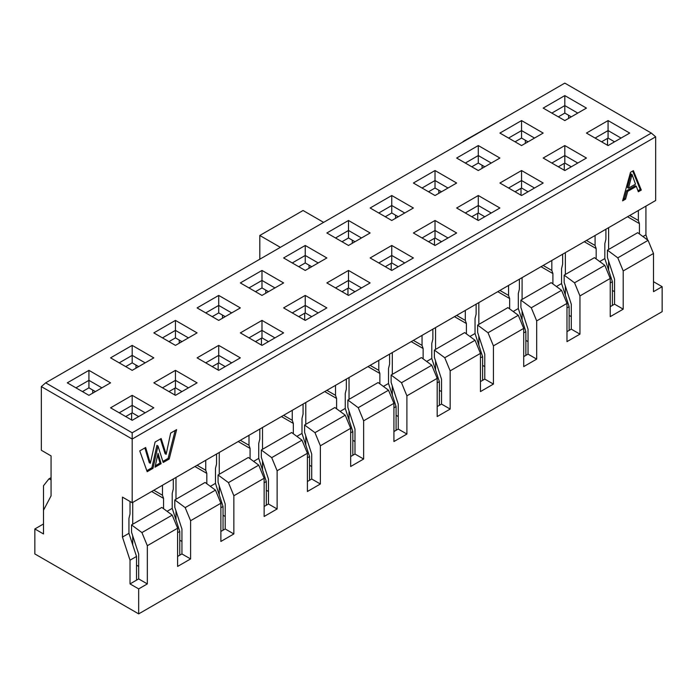 <?xml version="1.0" encoding="UTF-8"?>
<svg xmlns="http://www.w3.org/2000/svg" width="697" height="697" viewBox="0 0 697 697"><rect width="100%" height="100%" fill="white"/><g stroke="black" fill="none" stroke-linecap="round" stroke-linejoin="round"><path stroke-width="1.05" d="M51.073 479.78L48.912 478.883L43.502 485.748L43.502 510.239L51.073 495.863L51.073 455.899L41.341 450.279L41.341 386.591L45.662 382.845L564.814 83.117L651.338 133.075L655.659 136.821L655.659 200.509L132.186 502.737L122.454 497.118L122.454 537.073L128.945 533.327L128.945 518.341L130.025 513.977L130.025 501.483M645.927 206.129L645.927 234.854L647.609 239.995M653.498 281.684L662.15 286.685L662.15 311.664L138.677 613.883L34.85 553.941L34.85 528.962L43.502 523.961M601.581 141.813L608.072 138.067L608.072 130.574L595.09 138.067M621.053 138.067L608.072 130.574L608.072 120.581L586.438 133.075L608.072 145.56L629.705 133.075L608.072 120.581M608.072 138.067L614.562 141.813M558.323 116.835L564.814 113.088L564.814 105.596L551.832 113.088M577.787 113.088L564.814 105.596L564.814 95.602L543.181 108.096L564.814 120.581L586.438 108.096L564.814 95.602M564.814 113.088L571.296 116.835M617.803 257.838L623.214 270.95L653.498 253.464L648.088 240.352L617.803 257.838L607.427 250.162L607.427 257.472L614.562 279.27L614.562 304.171L623.214 309.163L623.214 270.95M653.498 253.464L653.498 291.677L662.15 286.685M568.595 118.394L568.595 115.275M648.088 240.352L637.703 232.676L607.427 250.162M645.927 234.854L642.965 236.562M638.356 210.503L638.356 220.496L639.437 223.615L639.437 233.957M629.705 215.495L638.356 220.496M607.531 138.381L607.531 145.246M605.911 229.235L605.911 239.228L604.83 243.593L604.83 258.578L612.402 281.701L612.402 305.417L614.562 304.171M608.612 227.675L608.612 249.474M608.612 261.105L608.612 270.14M612.402 290.431L614.562 291.677M639.437 223.615L627.544 216.75M628.511 188.173L627.431 187.554L630.89 173.91L631.97 174.538L628.511 188.173L635.49 184.147L632.04 174.494L630.968 173.962M636.335 186.369L638.33 191.78L641.292 190.072L633.381 170.66L630.515 172.316L622.604 200.867L625.566 199.15L627.683 191.361L636.335 186.369L635.246 185.75L626.603 190.743L627.683 191.361M626.603 190.743L624.486 198.532L625.566 199.15M624.486 198.532L623.013 199.377M632.71 171.044L640.212 189.445L641.292 190.072M640.212 189.445L637.947 190.751M612.402 305.417L610.232 306.663M604.83 265.33L574.546 282.808L564.161 275.141L594.445 257.655L604.83 265.33L610.232 278.443L610.232 316.656L623.214 309.163M604.83 258.578L599.708 261.541M610.232 282.947L612.402 281.701M595.09 235.481L595.09 245.466L596.179 248.594L596.179 258.935M391.217 263.266L391.217 270.131M413.391 340.38L422.042 345.381L422.042 335.388M426.66 361.447L431.783 358.493L431.783 343.508L432.863 339.134L432.863 329.141M422.042 345.381L423.131 348.5L423.131 358.842M434.484 238.287L434.484 245.152M456.657 315.401L465.308 320.402L465.308 310.409M469.917 336.468L475.04 333.514L475.04 318.529L476.121 314.155L476.121 304.162M465.308 320.402L466.389 323.521L466.389 333.863M477.741 213.308L477.741 220.182M499.915 290.431L508.566 295.423L508.566 285.43M513.184 311.498L518.307 308.536L518.307 293.55L519.387 289.177L519.387 279.192M508.566 295.423L509.655 298.543L509.655 308.884M521.007 188.329L521.007 195.204M543.181 265.452L551.832 270.445L551.832 260.451M556.441 286.519L561.564 283.557L561.564 268.572L562.645 264.207L562.645 254.213M551.832 270.445L552.913 273.572L552.913 283.906M564.274 163.359L564.274 170.225M586.438 240.474L595.09 245.466M574.546 282.808L579.956 295.92L610.232 278.443M564.161 275.141L564.161 282.451L571.296 304.249L571.296 329.141L579.956 334.142L579.956 295.92M561.564 290.3L531.28 307.786L520.903 300.111L551.179 282.633L561.564 290.3L566.975 303.413L566.975 341.635L579.956 334.142M571.296 329.141L566.975 331.641M531.28 307.786L536.69 320.899L566.975 303.413M520.903 300.111L520.903 307.429L528.038 329.228L528.038 354.12L536.69 359.112L536.69 320.899M528.038 354.12L523.708 356.62M518.307 315.279L488.022 332.765L477.637 325.09L507.921 307.604L518.307 315.279L523.708 328.392L523.708 366.613L536.69 359.112M488.022 332.765L493.424 345.878L523.708 328.392M477.637 325.09L477.637 332.408L484.772 354.198L484.772 379.098L493.424 384.091L493.424 345.878M475.04 340.258L444.756 357.744L434.379 350.068L464.655 332.582L475.04 340.258L480.451 353.37L480.451 391.583L493.424 384.091M484.772 379.098L480.451 381.599M444.756 357.744L450.166 370.856L480.451 353.37M434.379 350.068L434.379 357.378L441.515 379.177L441.515 404.077L450.166 409.069L450.166 370.856M441.515 404.077L437.185 406.569M431.783 365.237L401.498 382.723L406.9 395.835L406.9 434.048L398.248 429.056L398.248 404.155L391.113 382.357L391.113 375.047L421.397 357.561L431.783 365.237L437.185 378.349L437.185 416.562L450.166 409.069M565.354 252.654L565.354 274.452M565.354 286.084L565.354 295.119M569.135 315.41L571.296 316.656M596.179 248.594L584.278 241.72M561.564 283.557L569.135 306.68L569.135 330.395M522.088 277.624L522.088 299.431M522.088 311.062L522.088 320.097M525.878 340.38L528.038 341.635M552.913 273.572L541.02 266.698M518.307 308.536L525.878 331.659L525.878 355.365M435.564 327.581L435.564 349.38M435.564 361.011L435.564 370.055M439.354 390.337L441.515 391.583M466.389 323.521L454.488 316.656M431.783 358.493L439.354 381.607L439.354 405.323M478.83 302.603L478.83 324.401M478.83 336.041L478.83 345.076M482.612 365.359L484.772 366.613M509.655 298.543L497.754 291.677M475.04 333.514L482.612 356.629L482.612 380.344M392.306 352.56L392.306 374.359M392.306 385.99L392.306 395.025M396.088 415.316L398.248 416.562M423.131 348.5L411.23 341.635M352.281 240.16L352.281 243.279M395.548 218.309L395.548 215.181M438.814 193.33L438.814 190.203M482.071 168.352L482.071 165.233M525.338 143.373L525.338 140.254M437.185 382.862L439.354 381.607M441.515 241.72L435.024 237.973L428.533 241.72M480.451 357.883L482.612 356.629M484.772 216.741L478.29 212.994L471.799 216.741M523.708 332.905L525.878 331.659M528.038 191.771L521.548 188.024L515.057 191.771M566.975 307.926L569.135 306.68M571.296 166.792L564.814 163.046L558.323 166.792M528.038 141.813L521.548 138.067L515.057 141.813M484.772 166.792L478.29 163.046L471.799 166.792M398.248 216.741L391.766 212.994L385.275 216.741M441.515 191.771L435.024 188.024L428.533 191.771M521.548 120.581L499.915 133.075L521.548 145.56L543.181 133.075L521.548 120.581L521.548 130.574L534.529 138.067M508.566 138.067L521.548 130.574L521.548 138.067M564.814 145.56L543.181 158.045L564.814 170.538L586.438 158.045L564.814 145.56L564.814 155.553L577.787 163.046M551.832 163.046L564.814 155.553L564.814 163.046M521.548 170.538L499.915 183.023L521.548 195.517L543.181 183.023L521.548 170.538L521.548 180.532L534.529 188.024M508.566 188.024L521.548 180.532L521.548 188.024M478.29 145.56L456.657 158.045L478.29 170.538L499.915 158.045L478.29 145.56L478.29 155.553L491.263 163.046M465.308 163.046L478.29 155.553L478.29 163.046M391.766 195.517L370.133 208.002L391.766 220.487L413.391 208.002L391.766 195.517L391.766 205.502L404.739 212.994M378.785 212.994L391.766 205.502L391.766 212.994M435.024 220.487L413.391 232.981L435.024 245.466L456.657 232.981L435.024 220.487L435.024 230.48L448.005 237.973M422.042 237.973L435.024 230.48L435.024 237.973M478.29 195.517L456.657 208.002L478.29 220.487L499.915 208.002L478.29 195.517L478.29 205.502L491.263 212.994M465.308 212.994L478.29 205.502L478.29 212.994M435.024 170.538L413.391 183.023L435.024 195.517L456.657 183.023L435.024 170.538L435.024 180.532L448.005 188.024M422.042 188.024L435.024 180.532L435.024 188.024M391.766 245.466L370.133 257.96L391.766 270.445L413.391 257.96L391.766 245.466L391.766 255.459L404.739 262.952M348.5 220.487L326.867 232.981L348.5 245.466L370.133 232.981L348.5 220.487L348.5 230.48L361.482 237.973M465.073 140.698L463.148 141.813M463.148 141.456L508.34 115.719M655.659 136.821L132.186 439.04L132.186 502.737M155.004 467.19L158.053 453.338L161.112 463.679L155.004 467.19M150.343 463.287L155.082 442.055L161.164 438.544L166.165 454.322L170.66 433.064L176.62 429.622L169.197 459.027L163.194 462.477L157.984 446.002L152.983 468.349L147.172 471.695L139.757 450.907L145.656 447.5L150.343 463.287L149.263 462.66L144.889 447.944M651.338 133.075L132.186 432.793L132.186 439.04L41.341 386.591M45.662 382.845L132.186 432.793M218.71 295.423L240.343 307.908L218.71 320.402L197.085 307.908L218.71 295.423L218.71 305.417L231.692 312.909M261.976 320.402L283.609 332.887L261.976 345.381L240.343 332.887L261.976 320.402L261.976 330.387L274.958 337.879M132.186 345.381L153.819 357.866L132.186 370.351L110.562 357.866L132.186 345.381L132.186 355.365L145.168 362.858M175.452 370.351L197.085 382.845L175.452 395.33L153.819 382.845L175.452 370.351L175.452 380.344L188.434 387.837M218.71 345.381L240.343 357.866L218.71 370.351L197.085 357.866L218.71 345.381L218.71 355.365L231.692 362.858M175.452 320.402L197.085 332.887L175.452 345.381L153.819 332.887L175.452 320.402L175.452 330.387L188.434 337.879M88.928 370.351L110.562 382.845L88.928 395.33L67.295 382.845L88.928 370.351L88.928 380.344L101.91 387.837M132.186 395.33L153.819 407.823L132.186 420.308L110.562 407.823L132.186 395.33L132.186 405.323L145.168 412.816M261.976 270.445L283.609 282.93L261.976 295.423L240.343 282.93L261.976 270.445L261.976 280.438L274.958 287.931M305.234 295.423L326.867 307.908L305.234 320.402L283.609 307.908L305.234 295.423L305.234 305.417L318.215 312.909M348.5 270.445L370.133 282.93L348.5 295.423L326.867 282.93L348.5 270.445L348.5 280.438L361.482 287.931M305.234 245.466L326.867 257.96L305.234 270.445L283.609 257.96L305.234 245.466L305.234 255.459L318.215 262.952M378.785 262.952L391.766 255.459L391.766 262.952L398.248 266.698M335.518 237.973L348.5 230.48L348.5 237.973L354.991 241.72M406.9 395.835L437.185 378.349M406.9 434.048L393.927 441.541L393.927 403.328L363.642 420.805L363.642 459.027L350.661 466.52L350.661 428.307L320.376 445.784L320.376 484.006L307.403 491.498L307.403 453.277L277.118 470.763L277.118 508.976L264.137 516.468L264.137 478.255L233.852 495.741L233.852 533.954L220.879 541.447L220.879 503.234L190.595 520.72L190.595 558.933L177.613 566.426L177.613 528.213L147.328 545.699L147.328 583.912L138.677 588.904L138.677 613.883M354.991 441.541L352.83 440.295M311.725 466.52L309.564 465.274M138.677 566.426L136.516 565.18M225.201 516.468L223.04 515.222M181.943 541.447L179.774 540.201M268.467 491.498L266.306 490.244M138.677 588.904L130.025 583.912L130.025 560.196L122.454 537.073M43.502 510.239L43.502 533.954L34.85 528.962M157.67 455.071L160.031 463.052L161.112 463.679M160.031 463.052L155.318 465.762M160.423 438.979L165.084 453.703L166.165 454.322M175.165 430.467L168.116 458.399L169.197 459.027M168.116 458.399L162.863 461.423M152.983 468.349L151.902 467.731L156.903 445.374L157.984 446.002M151.902 467.731L146.797 470.667M131.646 413.129L131.646 419.995M153.819 490.244L162.471 495.245L162.471 485.251M162.471 495.245L163.551 498.364L163.551 508.705M167.088 511.31L172.211 508.357L172.211 493.371L173.292 488.998L173.292 479.005M174.912 388.151L174.912 395.016M197.085 465.265L205.737 470.266L205.737 460.273M210.346 486.332L215.469 483.378L215.469 468.393L216.549 464.019L216.549 454.026M205.737 470.266L206.817 473.385L206.817 483.727M218.17 363.172L218.17 370.037M240.343 440.295L248.995 445.287L248.995 435.294M248.995 445.287L250.075 448.406L250.075 458.748M253.612 461.362L258.735 458.399L258.735 443.414L259.815 439.04L259.815 429.047M261.436 338.193L261.436 345.067M283.609 415.316L292.261 420.308L292.261 410.315M296.87 436.383L301.993 433.421L301.993 418.435L303.073 414.062L303.073 404.077M292.261 420.308L293.341 423.428L293.341 433.769M304.694 313.214L304.694 320.089M326.867 390.337L335.518 395.33L335.518 385.345M335.518 395.33L336.599 398.457L336.599 408.799M340.136 411.404L345.259 408.442L345.259 393.457L346.339 389.092L346.339 379.098M347.96 288.244L347.96 295.11M370.133 365.359L378.785 370.351L378.785 360.366M383.394 386.426L388.517 383.472L388.517 368.478L389.597 364.113L389.597 354.12M378.785 370.351L379.865 373.479L379.865 383.82M391.113 375.047L401.498 382.723M363.642 420.805L358.232 407.693L347.855 400.026L347.855 407.336L354.991 429.134L354.991 454.026L363.642 459.027M354.991 454.026L350.661 456.526M345.259 415.185L314.974 432.671L304.589 425.004L334.874 407.518L345.259 415.185L350.661 428.307M314.974 432.671L320.376 445.784M304.589 425.004L304.589 432.314L311.725 454.113L311.725 479.005L320.376 484.006M311.725 479.005L307.403 481.505M301.993 440.164L271.708 457.65L261.323 449.974L291.607 432.497L301.993 440.164L307.403 453.277M271.708 457.65L277.118 470.763M261.323 449.974L261.323 457.293L268.467 479.083L268.467 503.983L277.118 508.976M268.467 503.983L264.137 506.484M258.735 465.143L228.45 482.629L218.065 474.953L248.35 457.467L258.735 465.143L264.137 478.255M228.45 482.629L233.852 495.741M218.065 474.953L218.065 482.263L225.201 504.062L225.201 528.962L233.852 533.954M225.201 528.962L220.879 531.462M215.469 490.122L185.184 507.608L174.799 499.932L205.084 482.446L215.469 490.122L220.879 503.234M185.184 507.608L190.595 520.72M174.799 499.932L174.799 507.242L181.943 529.04L181.943 553.941L190.595 558.933M181.943 553.941L177.613 556.433M172.211 515.1L141.927 532.586L131.541 524.911L161.826 507.425L172.211 515.1L177.613 528.213M141.927 532.586L147.328 545.699M131.541 524.911L131.541 532.22L138.677 554.019L138.677 578.911L147.328 583.912M138.677 578.911L130.025 583.912M398.248 429.056L393.927 431.548M347.855 400.026L378.131 382.54L388.517 390.215L393.927 403.328M388.517 390.215L358.232 407.693M388.517 383.472L396.088 406.586L396.088 430.302M262.516 427.488L262.516 449.286M262.516 460.926L262.516 469.961M293.341 423.428L281.44 416.562M258.735 458.399L266.306 481.522L266.306 505.229M175.993 519.91L175.993 510.875M175.993 499.244L175.993 477.445M172.211 508.357L179.774 531.471L179.774 555.187M206.817 473.385L194.916 466.52M219.259 494.94L219.259 485.896M219.259 474.265L219.259 452.466M215.469 483.378L223.04 506.492L223.04 530.208M250.075 448.406L238.182 441.541M132.726 544.888L132.726 535.854M132.726 524.222L132.726 502.424M128.945 533.327L136.516 556.45L136.516 580.165M163.551 498.364L151.658 491.498M305.783 444.982L305.783 435.947M305.783 424.316L305.783 402.509M301.993 433.421L309.564 456.544L309.564 480.259M336.599 398.457L324.706 391.583M349.04 377.539L349.04 399.337M349.04 410.969L349.04 420.003M379.865 373.479L367.964 366.605M345.259 408.442L352.83 431.565L352.83 455.28M48.912 478.883L51.073 477.628M265.757 290.118L265.757 293.237M222.5 315.096L222.5 318.215M179.234 340.066L179.234 343.194M135.976 365.045L135.976 368.164M92.71 390.024L92.71 393.143M309.024 265.139L309.024 268.258M280.36 247.339L259.815 235.481L259.815 259.206M259.815 235.481L303.073 210.503L323.626 222.36M75.712 365.489L118.978 340.519M136.516 556.45L130.025 560.196M138.677 416.562L132.186 412.816L125.704 416.562M177.613 532.717L179.774 531.471M181.943 391.583L175.452 387.837L168.962 391.583M220.879 507.747L223.04 506.492M225.201 366.605L218.71 362.858L212.228 366.605M264.137 482.768L266.306 481.522M268.467 341.626L261.976 337.879L255.485 341.626M307.403 457.79L309.564 456.544M311.725 316.656L305.234 312.909L298.752 316.656M350.661 432.811L352.83 431.565M354.991 291.677L348.5 287.931L342.009 291.677M393.927 407.832L396.088 406.586M391.766 262.952L385.275 266.698M348.5 237.973L342.009 241.72M225.201 316.656L218.71 312.909L212.228 316.656M138.677 366.605L132.186 362.858L125.704 366.605M181.943 341.626L175.452 337.879L168.962 341.626M95.419 391.583L88.928 387.837L82.438 391.583M268.467 291.677L261.976 287.931L255.485 291.677M311.725 266.698L305.234 262.952L298.752 266.698M205.737 312.909L218.71 305.417L218.71 312.909M248.995 337.879L261.976 330.387L261.976 337.879M119.213 362.858L132.186 355.365L132.186 362.858M162.471 387.837L175.452 380.344L175.452 387.837M205.737 362.858L218.71 355.365L218.71 362.858M162.471 337.879L175.452 330.387L175.452 337.879M75.947 387.837L88.928 380.344L88.928 387.837M119.213 412.816L132.186 405.323L132.186 412.816M248.995 287.931L261.976 280.438L261.976 287.931M292.261 312.909L305.234 305.417L305.234 312.909M335.518 287.931L348.5 280.438L348.5 287.931M292.261 262.952L305.234 255.459L305.234 262.952M631.656 176.393L630.567 175.766"/></g></svg>
